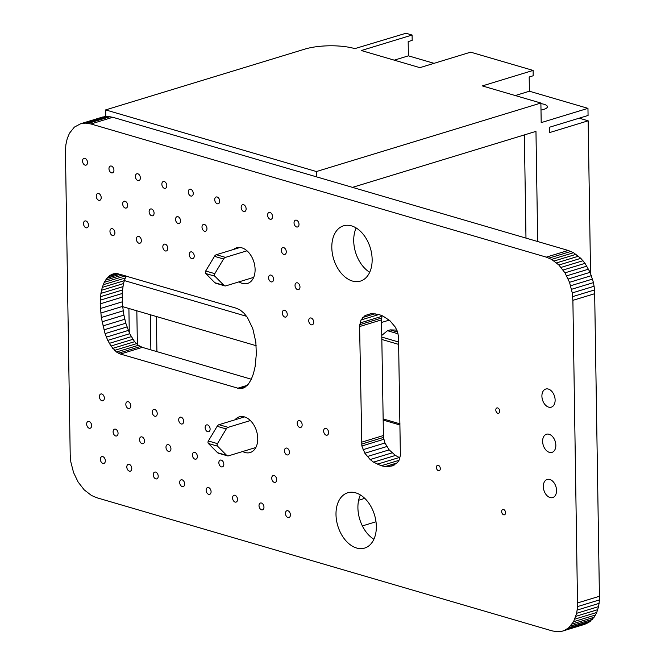 <?xml version="1.0" encoding="UTF-8"?>
<svg xmlns="http://www.w3.org/2000/svg" width="665" height="665" viewBox="0 0 665 665"><rect width="100%" height="100%" fill="white"/><g stroke="black" fill="none" stroke-linecap="round" stroke-linejoin="round"><path stroke-width="1" d="M552.174 630.902L96.782 497.736L91.454 495.467L84.197 489.847L78.121 482.034L73.557 472.557L70.831 461.959L70.199 454.527L65.444 151.961L65.852 144.829L67.24 138.536L69.509 133.175L74.372 127.106L80.714 123.723L102.626 117.032L107.514 116.433L112.826 117.281L568.218 250.456L573.546 252.717L580.803 258.336L585.009 263.34L590.113 272.318L593.479 282.6L594.61 289.923L599.481 599.888L598.575 606.613L596.738 612.457L594.053 617.311L588.658 622.523L584.286 624.46L562.374 631.152L557.486 631.75L552.174 630.902M80.714 123.723L85.602 123.125L90.914 123.973L546.306 257.139L551.634 259.408L558.891 265.027L564.967 272.841L569.531 282.317L572.257 292.916L572.889 300.347L577.569 606.58L576.663 613.305L573.579 621.7L568.716 627.76L564.635 630.337L586.547 623.654M564.635 630.337L562.374 631.152M566.746 629.206L588.658 622.523M568.716 627.76L590.628 621.077M570.512 626.023L592.424 619.331M572.141 623.994L594.053 617.311M573.579 621.7L595.491 615.009M574.826 619.14L596.738 612.457M575.848 616.339L597.76 609.647M576.663 613.305L598.575 606.613M577.237 610.046L599.148 603.355M577.569 606.58L599.481 599.888M577.644 602.914L599.556 596.231M572.889 300.347L594.801 293.656M572.698 296.607L594.61 289.923M572.257 292.916L594.169 286.233M571.567 289.292L593.479 282.6M570.661 285.75L592.573 279.059M569.531 282.317L591.443 275.626M568.201 279.009L590.113 272.318M566.671 275.842L588.583 269.15M564.967 272.841L586.879 266.15M563.097 270.023L585.009 263.34M561.069 267.413L582.981 260.722M558.891 265.027L580.803 258.336M556.588 262.883L578.5 256.191M554.169 261.004L576.081 254.313M83.1 123.249L105.012 116.558M551.634 259.408L573.546 252.717M85.602 123.125L107.514 116.433M549.016 258.111L570.927 251.42M88.212 123.358L110.124 116.674M546.306 257.139L568.218 250.456M90.914 123.973L112.826 117.281M259.009 505.691A3.549 2.352 73 0 1 260.456 503.014A3.549 2.352 73 0 1 263.963 507.137A3.549 2.352 73 0 1 262.525 509.814A3.549 2.352 73 0 1 259.009 505.691M232.567 497.96A3.549 2.352 73 0 1 234.013 495.284A3.549 2.352 73 0 1 237.53 499.407A3.549 2.352 73 0 1 236.083 502.083A3.549 2.352 73 0 1 232.567 497.96M206.133 490.221A3.549 2.352 73 0 1 207.571 487.553A3.549 2.352 73 0 1 211.088 491.676A3.549 2.352 73 0 1 209.65 494.344A3.549 2.352 73 0 1 206.133 490.221M179.691 482.491A3.549 2.352 73 0 1 181.138 479.822A3.549 2.352 73 0 1 184.654 483.945A3.549 2.352 73 0 1 183.208 486.614A3.549 2.352 73 0 1 179.691 482.491M100.373 459.299A3.549 2.352 73 0 1 101.82 456.622A3.549 2.352 73 0 1 105.336 460.745A3.549 2.352 73 0 1 103.89 463.422A3.549 2.352 73 0 1 100.373 459.299M126.816 467.03A3.549 2.352 73 0 1 128.254 464.353A3.549 2.352 73 0 1 131.77 468.484A3.549 2.352 73 0 1 130.332 471.152A3.549 2.352 73 0 1 126.816 467.03M153.258 474.76A3.549 2.352 73 0 1 154.696 472.092A3.549 2.352 73 0 1 158.212 476.215A3.549 2.352 73 0 1 156.774 478.883A3.549 2.352 73 0 1 153.258 474.76M218.86 462.774A3.549 2.352 73 0 1 220.298 460.097A3.549 2.352 73 0 1 223.814 464.22A3.549 2.352 73 0 1 222.376 466.897A3.549 2.352 73 0 1 218.86 462.774M192.418 455.035A3.549 2.352 73 0 1 193.864 452.366A3.549 2.352 73 0 1 197.38 456.489A3.549 2.352 73 0 1 195.934 459.166A3.549 2.352 73 0 1 192.418 455.035M139.542 439.573A3.549 2.352 73 0 1 140.988 436.905A3.549 2.352 73 0 1 144.505 441.028A3.549 2.352 73 0 1 143.058 443.696A3.549 2.352 73 0 1 139.542 439.573M165.984 447.304A3.549 2.352 73 0 1 167.422 444.636A3.549 2.352 73 0 1 170.938 448.759A3.549 2.352 73 0 1 169.5 451.427A3.549 2.352 73 0 1 165.984 447.304M113.108 431.843A3.549 2.352 73 0 1 114.546 429.174A3.549 2.352 73 0 1 118.062 433.297A3.549 2.352 73 0 1 116.616 435.966A3.549 2.352 73 0 1 113.108 431.843M152.268 412.117A3.549 2.352 73 0 1 153.715 409.449A3.549 2.352 73 0 1 157.231 413.572A3.549 2.352 73 0 1 155.785 416.24A3.549 2.352 73 0 1 152.268 412.117M178.71 419.856A3.549 2.352 73 0 1 180.149 417.179A3.549 2.352 73 0 1 183.665 421.302A3.549 2.352 73 0 1 182.227 423.979A3.549 2.352 73 0 1 178.71 419.856M205.144 427.587A3.549 2.352 73 0 1 206.591 424.91A3.549 2.352 73 0 1 210.107 429.033A3.549 2.352 73 0 1 208.66 431.71A3.549 2.352 73 0 1 205.144 427.587M235.003 419.806A18.653 12.361 73 0 1 239.292 416.855A18.653 12.361 73 0 1 257.746 438.501A18.653 12.361 73 0 1 250.181 452.541A18.653 12.361 73 0 1 242.667 451.518M125.835 404.387A3.549 2.352 73 0 1 127.273 401.718A3.549 2.352 73 0 1 130.789 405.841A3.549 2.352 73 0 1 129.351 408.51A3.549 2.352 73 0 1 125.835 404.387M99.393 396.656A3.549 2.352 73 0 1 100.831 393.988A3.549 2.352 73 0 1 104.347 398.111A3.549 2.352 73 0 1 102.909 400.779A3.549 2.352 73 0 1 99.393 396.656M96.242 196.192A3.549 2.352 73 0 1 97.689 193.515A3.549 2.352 73 0 1 101.205 197.638A3.549 2.352 73 0 1 99.758 200.315A3.549 2.352 73 0 1 96.242 196.192M122.684 203.922A3.549 2.352 73 0 1 124.122 201.246A3.549 2.352 73 0 1 127.638 205.369A3.549 2.352 73 0 1 126.2 208.045A3.549 2.352 73 0 1 122.684 203.922M149.118 211.653A3.549 2.352 73 0 1 150.564 208.976A3.549 2.352 73 0 1 154.081 213.099A3.549 2.352 73 0 1 152.634 215.776A3.549 2.352 73 0 1 149.118 211.653M202.002 227.114A3.549 2.352 73 0 1 203.44 224.446A3.549 2.352 73 0 1 206.956 228.569A3.549 2.352 73 0 1 205.518 231.237A3.549 2.352 73 0 1 202.002 227.114M175.56 219.384A3.549 2.352 73 0 1 176.998 216.707A3.549 2.352 73 0 1 180.514 220.83A3.549 2.352 73 0 1 179.076 223.507A3.549 2.352 73 0 1 175.56 219.384M109.958 231.378A3.549 2.352 73 0 1 111.396 228.702A3.549 2.352 73 0 1 114.912 232.825A3.549 2.352 73 0 1 113.474 235.501A3.549 2.352 73 0 1 109.958 231.378M136.392 239.109A3.549 2.352 73 0 1 137.838 236.432A3.549 2.352 73 0 1 141.354 240.555A3.549 2.352 73 0 1 139.908 243.232A3.549 2.352 73 0 1 136.392 239.109M189.276 254.57A3.549 2.352 73 0 1 190.714 251.894A3.549 2.352 73 0 1 194.23 256.017A3.549 2.352 73 0 1 192.784 258.693A3.549 2.352 73 0 1 189.276 254.57M162.834 246.84A3.549 2.352 73 0 1 164.272 244.163A3.549 2.352 73 0 1 167.788 248.286A3.549 2.352 73 0 1 166.35 250.963A3.549 2.352 73 0 1 162.834 246.84M233.615 249.441A18.653 12.361 73 0 1 236.632 247.779A18.653 12.361 73 0 1 255.094 269.425A18.653 12.361 73 0 1 247.521 283.456A18.653 12.361 73 0 1 239.018 281.852M116.425 352.001L120.431 354.054L239.558 388.668L241.503 388.584L245.161 387.113L248.411 384.038L251.204 379.499L253.465 373.63L255.119 366.581L256.324 354.104L255.842 342.118L252.75 328.493L247.363 317.413L243.997 313.198L240.273 310.081L236.275 308.211L117.148 273.548L113.316 273.814L109.85 275.443L106.799 278.319L104.247 282.342L102.26 287.405L100.905 293.39L100.216 303.855L101.288 317.504L105.053 333.631L107.772 340.389L110.955 346.033L116.425 352.001L138.337 345.318L142.343 347.371L251.312 379.233M118.395 353.24L140.307 346.548M120.431 354.054L142.343 347.371M237.53 388.302L247.23 385.343M239.558 388.668L245.468 386.864M241.503 388.584L243.581 387.953M111.537 274.462L114.064 273.689M109.85 275.443L116.117 273.531M108.262 276.731L118.071 273.739M106.799 278.319L120.141 274.246M105.461 280.198L122.593 274.969M104.247 282.342L125.569 275.834M126.017 275.967L123.407 283.598L122.169 293.498L122.659 306.382L123.906 315.119L125.801 323.207L129.683 333.697L134.604 341.694L138.337 345.318M103.175 284.753L125.087 278.061M102.26 287.405L124.172 280.713M101.496 290.289L123.407 283.598M100.905 293.39L122.817 286.698M100.49 296.69L122.402 289.998M100.257 300.181L122.169 293.498M100.216 303.855L122.127 297.164M100.382 308.51L122.294 301.819M100.748 313.065L122.659 306.382M101.288 317.504L123.2 310.821M101.994 321.81L123.906 315.119M102.867 325.941L124.779 319.258M103.89 329.89L125.801 323.207M105.053 333.631L126.965 326.947M106.35 337.138L128.262 330.447M107.772 340.389L129.683 333.697M109.309 343.364L131.221 336.673M110.955 346.033L132.867 339.341M112.693 348.377L134.604 341.694M114.521 350.38L136.433 343.689M135.411 176.466A3.549 2.352 73 0 1 136.849 173.789A3.549 2.352 73 0 1 140.365 177.912A3.549 2.352 73 0 1 138.927 180.589A3.549 2.352 73 0 1 135.411 176.466M108.969 168.735A3.549 2.352 73 0 1 110.415 166.059A3.549 2.352 73 0 1 113.931 170.182A3.549 2.352 73 0 1 112.485 172.858A3.549 2.352 73 0 1 108.969 168.735M161.853 184.197A3.549 2.352 73 0 1 163.291 181.528A3.549 2.352 73 0 1 166.807 185.651A3.549 2.352 73 0 1 165.361 188.32A3.549 2.352 73 0 1 161.853 184.197M241.162 207.389A3.549 2.352 73 0 1 242.609 204.72A3.549 2.352 73 0 1 246.125 208.843A3.549 2.352 73 0 1 244.678 211.512A3.549 2.352 73 0 1 241.162 207.389M188.286 191.927A3.549 2.352 73 0 1 189.733 189.259A3.549 2.352 73 0 1 193.249 193.382A3.549 2.352 73 0 1 191.803 196.05A3.549 2.352 73 0 1 188.286 191.927M214.728 199.658A3.549 2.352 73 0 1 216.167 196.99A3.549 2.352 73 0 1 219.683 201.113A3.549 2.352 73 0 1 218.245 203.781A3.549 2.352 73 0 1 214.728 199.658M294.046 222.858A3.549 2.352 73 0 1 295.484 220.181A3.549 2.352 73 0 1 299.001 224.304A3.549 2.352 73 0 1 297.563 226.981A3.549 2.352 73 0 1 294.046 222.858M295.027 285.493A3.549 2.352 73 0 1 296.465 282.825A3.549 2.352 73 0 1 299.982 286.947A3.549 2.352 73 0 1 298.543 289.616A3.549 2.352 73 0 1 295.027 285.493M281.312 250.314A3.549 2.352 73 0 1 282.758 247.638A3.549 2.352 73 0 1 286.274 251.761A3.549 2.352 73 0 1 284.828 254.437A3.549 2.352 73 0 1 281.312 250.314M267.604 215.128A3.549 2.352 73 0 1 269.042 212.451A3.549 2.352 73 0 1 272.559 216.574A3.549 2.352 73 0 1 271.121 219.251A3.549 2.352 73 0 1 267.604 215.128M268.585 277.762A3.549 2.352 73 0 1 270.032 275.094A3.549 2.352 73 0 1 273.548 279.217A3.549 2.352 73 0 1 272.101 281.885A3.549 2.352 73 0 1 268.585 277.762M282.301 312.949A3.549 2.352 73 0 1 283.739 310.281A3.549 2.352 73 0 1 287.255 314.404A3.549 2.352 73 0 1 285.817 317.072A3.549 2.352 73 0 1 282.301 312.949M284.462 450.779A3.549 2.352 73 0 1 285.908 448.102A3.549 2.352 73 0 1 289.425 452.225A3.549 2.352 73 0 1 287.978 454.902A3.549 2.352 73 0 1 284.462 450.779M297.188 423.322A3.549 2.352 73 0 1 298.635 420.654A3.549 2.352 73 0 1 302.151 424.777A3.549 2.352 73 0 1 300.705 427.445A3.549 2.352 73 0 1 297.188 423.322M271.736 478.235A3.549 2.352 73 0 1 273.182 475.558A3.549 2.352 73 0 1 276.698 479.681A3.549 2.352 73 0 1 275.252 482.358A3.549 2.352 73 0 1 271.736 478.235M285.451 513.422A3.549 2.352 73 0 1 286.889 510.745A3.549 2.352 73 0 1 290.406 514.868A3.549 2.352 73 0 1 288.967 517.545A3.549 2.352 73 0 1 285.451 513.422M501.659 511.56A2.801 1.854 73 0 1 502.79 509.448A2.801 1.854 73 0 1 505.558 512.698A2.801 1.854 73 0 1 504.427 514.801A2.801 1.854 73 0 1 501.659 511.56M436.406 467.437A2.801 1.854 73 0 1 437.545 465.334A2.801 1.854 73 0 1 440.313 468.584A2.801 1.854 73 0 1 439.174 470.687A2.801 1.854 73 0 1 436.406 467.437M495.807 410.039A2.801 1.854 73 0 1 496.938 407.936A2.801 1.854 73 0 1 499.706 411.178A2.801 1.854 73 0 1 498.575 413.289A2.801 1.854 73 0 1 495.807 410.039M308.735 320.68A3.549 2.352 73 0 1 310.181 318.011A3.549 2.352 73 0 1 313.697 322.134A3.549 2.352 73 0 1 312.251 324.803A3.549 2.352 73 0 1 308.735 320.68M323.631 431.053A3.549 2.352 73 0 1 325.069 428.385A3.549 2.352 73 0 1 328.585 432.508A3.549 2.352 73 0 1 327.147 435.176A3.549 2.352 73 0 1 323.631 431.053M365.043 315.551L360.995 319.99L359.599 326.557L361.86 445.999L364.852 453.239L370.164 459.54L373.514 462.133L381.211 465.749L385.201 466.564L392.167 465.974L397.329 462.732L399.058 460.222L400.38 455.483L398.501 336.091L397.013 330.53L395.193 326.981L389.881 320.671L382.832 315.991L378.834 314.47L371.178 313.589L365.043 315.551L371.452 313.597M362.724 317.488L375.11 313.705M360.995 319.99L378.959 314.512M382.067 315.7L381.51 319.873L383.456 437.437L384.944 443.006L389.166 449.864L395.426 455.442L399.889 457.836M359.931 323.032L381.843 316.341M359.665 324.736L381.577 318.045M359.599 326.557L381.51 319.873M361.419 442.242L383.331 435.558M361.544 444.12L383.456 437.437M361.86 445.999L383.772 439.307M363.032 449.69L384.944 443.006M364.852 453.239L386.764 446.548M367.255 456.547L389.166 449.864M370.164 459.54L392.076 452.857M373.514 462.133L395.426 455.442M377.213 464.228L399.125 457.545M381.211 465.749L398.983 460.33M385.201 466.564L397.08 462.94M388.875 466.622L394.445 464.926M331.81 247.563A28.911 19.16 73 0 1 343.539 225.809A28.911 19.16 73 0 1 372.142 259.358A28.911 19.16 73 0 1 360.413 281.112A28.911 19.16 73 0 1 331.81 247.563M369.698 272.284A28.911 19.16 73 0 1 353.722 240.88A28.911 19.16 73 0 1 356.166 227.954M336 514.535A28.911 19.16 73 0 1 347.728 492.782A28.911 19.16 73 0 1 376.34 526.331A28.911 19.16 73 0 1 364.611 548.085A28.911 19.16 73 0 1 336 514.535M373.888 539.257A28.911 19.16 73 0 1 357.911 507.852A28.911 19.16 73 0 1 360.363 494.926M541.909 396.165A9.476 6.276 73 0 1 545.757 389.042A9.476 6.276 73 0 1 555.125 400.031A9.476 6.276 73 0 1 551.285 407.163A9.476 6.276 73 0 1 541.909 396.165M542.623 441.377A9.476 6.276 73 0 1 546.464 434.245A9.476 6.276 73 0 1 555.84 445.242A9.476 6.276 73 0 1 551.992 452.375A9.476 6.276 73 0 1 542.623 441.377M543.33 486.581A9.476 6.276 73 0 1 547.17 479.457A9.476 6.276 73 0 1 556.547 490.446A9.476 6.276 73 0 1 552.706 497.578A9.476 6.276 73 0 1 543.33 486.581M86.666 424.112A3.549 2.352 73 0 1 88.104 421.435A3.549 2.352 73 0 1 91.62 425.558A3.549 2.352 73 0 1 90.182 428.235A3.549 2.352 73 0 1 86.666 424.112M83.516 223.648A3.549 2.352 73 0 1 84.954 220.971A3.549 2.352 73 0 1 88.47 225.094A3.549 2.352 73 0 1 87.032 227.771A3.549 2.352 73 0 1 83.516 223.648M82.535 161.005A3.549 2.352 73 0 1 83.973 158.328A3.549 2.352 73 0 1 87.489 162.451A3.549 2.352 73 0 1 86.051 165.128A3.549 2.352 73 0 1 82.535 161.005M352.492 187.364L535.965 131.371L537.694 241.528M316.507 176.848L316.424 171.545L540.886 103.042L541.194 122.618L587.96 108.345L529.407 91.221L515.25 95.544M590.553 273.415L588.151 120.806L549.406 132.634L549.323 127.289L588.068 115.469L587.96 108.345M375.999 521.767L362.375 525.924M364.769 498.368L358.626 500.246M389.183 320.131L381.552 322.459M156.907 351.627L156.35 316.515M137.364 344.487L136.832 310.804M129.284 332.774L128.902 308.485M256.183 345.709L122.692 306.665M105.752 116.525L105.644 109.908L304.72 49.152A35.436 10.582 -0.9 0 1 354.827 48.628L405.983 33.25L412.101 35.037L361.328 50.532L419.881 67.655L470.654 52.161L533.106 70.424L482.333 85.918L540.886 103.042M316.424 171.545L105.644 109.908M540.894 103.632A12.12 3.624 179.1 0 1 547.42 106.733A12.12 3.624 179.1 0 1 543.754 109.392A12.12 3.624 179.1 0 1 540.994 110.041M394.245 60.158L408.401 55.843L434.037 63.333M533.106 70.424L533.189 75.76L529.182 76.99L529.407 91.221M412.101 35.037L412.184 40.382L408.177 41.604L408.401 55.843M579.173 118.179L588.151 120.806M124.23 280.547L246.565 316.316M525.982 238.103L524.361 134.912M255.842 447.503L228.569 455.824A3.732 2.56 106.3 0 1 227.463 455.849L218.353 453.181A3.732 2.56 -73.7 0 1 217.555 452.699L208.403 443.497A1.862 1.28 -73.7 0 1 208.361 440.978L217.139 426.307A3.732 2.56 -73.7 0 1 219.009 424.686L244.487 416.913M219.009 424.686L228.12 427.346A3.732 2.56 106.3 0 0 226.241 428.967L217.472 443.638A1.862 1.28 106.3 0 0 217.513 446.157L226.657 455.359A3.732 2.56 106.3 0 0 227.463 455.849M216.341 254.712L225.452 257.38A3.732 2.56 106.3 0 0 223.573 258.993L214.803 273.664A1.862 1.28 106.3 0 0 214.845 276.183L223.989 285.385A3.732 2.56 106.3 0 0 224.795 285.875L215.684 283.207A3.732 2.56 -73.7 0 1 214.878 282.725L205.734 273.523A1.862 1.28 -73.7 0 1 205.693 271.004L214.471 256.333A3.732 2.56 -73.7 0 1 216.341 254.712L240.073 247.471M228.12 427.346L250.381 420.554M225.452 257.38L246.998 250.796M253.681 277.372L225.892 285.85A3.732 2.56 106.3 0 1 224.795 285.875M150.323 314.753L150.872 349.865M397.495 332.026L390.164 329.882L387.487 330.696L398.052 333.788M387.487 330.696L381.752 335.418M390.164 329.882L396.797 330.098M226.657 455.359L217.555 452.699M217.139 426.307L226.241 428.967M223.989 285.385L214.878 282.725M214.845 276.183L205.734 273.523M214.803 273.664L205.693 271.004M214.471 256.333L223.573 258.993M208.403 443.497L217.513 446.157M208.361 440.978L217.472 443.638M383.065 418.892L399.981 423.838M398.734 344.412L381.818 339.466M381.785 337.089L398.701 342.034M383.082 420.047L399.998 424.993"/></g></svg>

